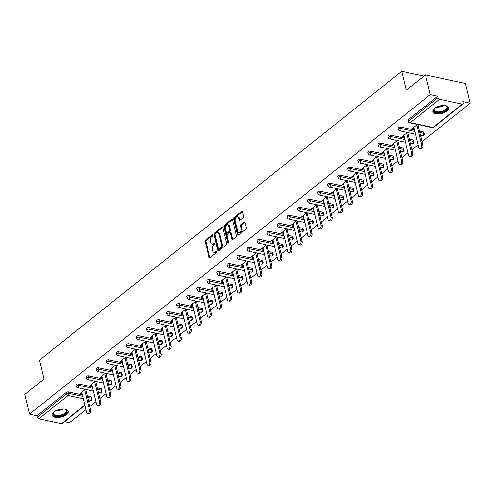 <?xml version="1.0" encoding="UTF-8"?>
<svg xmlns="http://www.w3.org/2000/svg" width="495" height="495" viewBox="0 0 495 495"><rect width="100%" height="100%" fill="white"/><g stroke="black" fill="none" stroke-linecap="round" stroke-linejoin="round"><path stroke-width="0.74" d="M212.912 235.094A0.724 0.452 -77.9 0 0 212.324 234.828L205.592 240.193A1.033 0.644 -77.9 0 0 205.171 241.585L208.989 257.487A1.033 0.644 -77.9 0 0 209.404 257.988A1.033 0.644 -77.9 0 0 209.837 257.864L216.562 252.5A0.724 0.452 -77.9 0 0 216.266 251.262L215.393 251.955A3.298 2.067 -77.9 0 1 214.026 252.357A3.298 2.067 -77.9 0 1 212.689 250.748L212.374 249.418A3.298 2.067 -77.9 0 1 213.722 244.976L214.589 244.283A0.724 0.452 -77.9 0 0 214.292 243.045L213.425 243.738A3.298 2.067 -77.9 0 1 212.052 244.14A3.298 2.067 -77.9 0 1 210.715 242.531L210.4 241.201A3.298 2.067 -77.9 0 1 211.749 236.758L212.621 236.065A0.724 0.452 -77.9 0 0 212.912 235.094M434.653 108.356A8.198 3.88 166.5 0 0 432.927 111.61A8.198 3.88 166.5 0 0 438.663 113.912A8.198 3.88 166.5 0 0 447.146 111.035A8.198 3.88 166.5 0 0 448.866 107.78A8.198 3.88 166.5 0 0 443.136 105.478A8.198 3.88 166.5 0 0 434.653 108.356M53.93 411.902A8.198 3.88 166.5 0 0 52.204 415.157A8.198 3.88 166.5 0 0 57.94 417.464A8.198 3.88 166.5 0 0 66.423 414.581A8.198 3.88 166.5 0 0 68.149 411.326A8.198 3.88 166.5 0 0 62.413 409.025A8.198 3.88 166.5 0 0 53.93 411.902M243.095 217.713A1.033 0.644 -77.9 0 0 243.515 216.327L242.445 211.86A1.033 0.644 -77.9 0 0 242.03 211.359A1.033 0.644 -77.9 0 0 241.597 211.483L234.129 217.441A1.033 0.644 -77.9 0 0 233.702 218.833L237.526 234.735A1.033 0.644 -77.9 0 0 237.94 235.243A1.033 0.644 -77.9 0 0 238.367 235.113L245.842 229.154A1.033 0.644 -77.9 0 0 246.263 227.768L244.969 222.379A1.033 0.644 -77.9 0 0 244.555 221.871A1.033 0.644 -77.9 0 0 244.122 222.001L240.923 224.551A1.033 0.644 -77.9 0 0 240.502 225.937L241.145 228.61A2.76 1.726 -77.9 0 1 240.712 231.481A2.76 1.726 -77.9 0 1 238.875 232.662A2.76 1.726 -77.9 0 1 237.755 231.314L235.243 220.844A2.76 1.726 -77.9 0 1 235.676 217.973A2.76 1.726 -77.9 0 1 237.513 216.791A2.76 1.726 -77.9 0 1 238.633 218.14L239.054 219.885A1.033 0.644 -77.9 0 0 239.469 220.386A1.033 0.644 -77.9 0 0 239.896 220.263L243.095 217.713M29.483 414.136L24.75 394.422L43.981 379.09L39.439 360.187L401.705 71.354L406.246 90.257L425.477 74.924L430.211 94.638L29.483 414.136L36.97 415.738L37.317 417.18L66.547 393.878L66.2 392.436L36.97 415.738M222.744 227.57A1.033 0.644 -77.9 0 0 222.329 227.063A1.033 0.644 -77.9 0 0 221.902 227.193L214.428 233.151A1.033 0.644 -77.9 0 0 214.007 234.537L217.825 250.439A1.033 0.644 -77.9 0 0 218.239 250.946A1.033 0.644 -77.9 0 0 218.672 250.823L226.141 244.864A1.033 0.644 -77.9 0 0 226.568 243.472L222.744 227.57M224.278 225.299L231.753 219.335A1.033 0.644 -77.9 0 1 232.18 219.211A1.033 0.644 -77.9 0 1 232.594 219.718L236.412 235.62A1.033 0.644 -77.9 0 1 235.991 237.006L232.792 239.561A1.033 0.644 -77.9 0 1 232.365 239.685A1.033 0.644 -77.9 0 1 231.951 239.178L230.398 232.73A1.033 0.644 -77.9 0 0 229.983 232.229A1.033 0.644 -77.9 0 0 229.556 232.353L227.434 234.042A1.033 0.644 -77.9 0 0 227.013 235.434L228.622 242.148A0.724 0.452 -77.9 0 1 227.737 242.853L223.858 226.685A1.033 0.644 -77.9 0 1 224.278 225.299L225.077 225.466L232.532 219.526M423.968 76.125L401.705 71.354M84.868 405.43L62.166 423.528A1.578 0.978 -128.6 0 1 61.504 423.646L38.839 418.789A1.578 0.978 -128.6 0 1 37.317 417.18M64.523 421.647L69.523 422.718L85.889 409.674M425.477 74.924L465.517 83.507L470.25 103.22L422.006 141.681M430.211 94.638L437.698 96.24L438.044 97.682A1.578 0.978 51.4 0 0 439.566 99.291L462.231 104.148A1.578 0.978 51.4 0 0 462.887 104.03A1.578 0.978 51.4 0 0 463.11 103.059L462.763 101.617L470.25 103.22M418.083 144.812L411.939 149.713M408.016 152.837L401.872 157.738M397.949 160.863L391.811 165.763M387.882 168.894L381.744 173.788M377.815 176.919L371.677 181.814M367.748 184.944L361.61 189.839M357.687 192.97L351.543 197.864M347.62 200.995L341.476 205.895M337.553 209.02L331.409 213.92M327.486 217.045L321.342 221.946M317.419 225.077L311.275 229.971M307.352 233.102L301.208 237.996M297.285 241.127L291.14 246.021M287.218 249.152L281.073 254.046M277.151 257.177L271.012 262.072M267.083 265.202L260.945 270.103M257.016 273.228L250.878 278.128M246.949 281.253L240.811 286.153M236.888 289.284L230.744 294.178M226.821 297.309L220.677 302.204M216.754 305.335L210.61 310.229M206.687 313.36L200.543 318.254M196.62 321.385L190.476 326.285M186.553 329.41L180.409 334.311M176.486 337.435L170.342 342.336M166.419 345.467L160.281 350.361M156.352 353.492L150.214 358.386M146.285 361.517L140.147 366.411M136.218 369.542L130.08 374.437M126.151 377.567L120.013 382.468M116.09 385.593L109.946 390.493M106.023 393.618L99.879 398.518M95.956 401.649L89.812 406.543M81.056 392.659L81.304 393.68L80.103 393.426L85.258 389.311M81.304 393.68L81.929 393.185M85.852 390.054L86.458 389.571M439.566 99.291L410.336 122.599A1.578 0.978 51.4 0 1 408.808 120.99A1.578 0.749 166.5 0 0 408.48 121.615L408.134 120.174A1.578 0.749 -13.5 0 1 408.462 119.549L408.808 120.99L438.044 97.682M437.698 96.24L408.462 119.549M66.2 392.436A1.578 0.749 -13.5 0 1 68.372 391.922L82.343 394.917M87.275 395.969L91.037 396.78A1.578 0.749 -13.5 0 1 91.6 397.182L91.946 398.624A1.578 0.749 166.5 0 0 91.383 398.221L91.037 396.78M400.566 127.06L400.913 128.502A1.578 0.749 -13.5 0 0 398.741 129.016A1.578 0.749 166.5 0 0 398.413 129.641L398.067 128.199A1.578 0.749 -13.5 0 1 398.401 127.574A1.578 0.749 -13.5 0 1 400.566 127.06L414.538 130.055M419.469 131.113L423.231 131.917A1.578 0.749 -13.5 0 1 423.794 132.32L424.141 133.761A1.578 0.749 166.5 0 0 423.578 133.359L423.231 131.917M390.499 135.085L390.846 136.527A1.578 0.749 -13.5 0 0 388.68 137.041A1.578 0.749 166.5 0 0 388.346 137.666L388 136.224A1.578 0.749 -13.5 0 1 388.334 135.599A1.578 0.749 -13.5 0 1 390.499 135.085L404.477 138.08M409.402 139.138L413.164 139.943A1.578 0.749 -13.5 0 1 413.727 140.351L414.074 141.787A1.578 0.749 166.5 0 0 413.511 141.384L413.164 139.943M380.432 143.111L380.779 144.552A1.578 0.749 -13.5 0 0 378.613 145.066A1.578 0.749 166.5 0 0 378.279 145.691L377.933 144.255A1.578 0.749 -13.5 0 1 378.267 143.63A1.578 0.749 -13.5 0 1 380.432 143.111L394.41 146.105M399.335 147.163L403.097 147.974A1.578 0.749 -13.5 0 1 403.66 148.376L404.007 149.818A1.578 0.749 166.5 0 0 403.444 149.41L403.097 147.974M370.365 151.142L370.712 152.578A1.578 0.749 -13.5 0 0 368.546 153.091A1.578 0.749 166.5 0 0 368.212 153.722L367.865 152.281A1.578 0.749 -13.5 0 1 368.2 151.656A1.578 0.749 -13.5 0 1 370.365 151.142L384.343 154.137M389.268 155.189L393.03 155.999A1.578 0.749 -13.5 0 1 393.593 156.401L393.94 157.843A1.578 0.749 166.5 0 0 393.377 157.435L393.03 155.999M360.298 159.167L360.645 160.603A1.578 0.749 -13.5 0 0 358.479 161.123A1.578 0.749 166.5 0 0 358.145 161.747L357.798 160.306A1.578 0.749 -13.5 0 1 358.132 159.681A1.578 0.749 -13.5 0 1 360.298 159.167L374.276 162.162M379.201 163.22L382.963 164.024A1.578 0.749 -13.5 0 1 383.532 164.427L383.873 165.868A1.578 0.749 166.5 0 0 383.309 165.466L382.963 164.024M350.237 167.192L350.578 168.634A1.578 0.749 -13.5 0 0 348.412 169.148A1.578 0.749 166.5 0 0 348.078 169.773L347.731 168.331A1.578 0.749 -13.5 0 1 348.065 167.706A1.578 0.749 -13.5 0 1 350.237 167.192L364.209 170.187M369.14 171.245L372.896 172.05A1.578 0.749 -13.5 0 1 373.465 172.452L373.812 173.894A1.578 0.749 166.5 0 0 373.242 173.491L372.896 172.05M340.17 175.218L340.517 176.659A1.578 0.749 -13.5 0 0 338.345 177.173A1.578 0.749 166.5 0 0 338.011 177.798L337.664 176.356A1.578 0.749 -13.5 0 1 337.998 175.731A1.578 0.749 -13.5 0 1 340.17 175.218L354.142 178.212M359.073 179.27L362.829 180.075A1.578 0.749 -13.5 0 1 363.398 180.477L363.745 181.919A1.578 0.749 166.5 0 0 363.175 181.517L362.829 180.075M330.103 183.243L330.45 184.685A1.578 0.749 -13.5 0 0 328.278 185.198A1.578 0.749 166.5 0 0 327.944 185.823L327.603 184.381A1.578 0.749 -13.5 0 1 327.931 183.756A1.578 0.749 -13.5 0 1 330.103 183.243L344.075 186.238M349.006 187.296L352.768 188.1A1.578 0.749 -13.5 0 1 353.331 188.502L353.678 189.944A1.578 0.749 166.5 0 0 353.108 189.542L352.768 188.1M320.036 191.268L320.383 192.71A1.578 0.749 -13.5 0 0 318.211 193.223A1.578 0.749 166.5 0 0 317.883 193.848L317.536 192.406A1.578 0.749 -13.5 0 1 317.864 191.782A1.578 0.749 -13.5 0 1 320.036 191.268L334.007 194.263M338.939 195.321L342.701 196.125A1.578 0.749 -13.5 0 1 343.264 196.534L343.61 197.969A1.578 0.749 166.5 0 0 343.041 197.567L342.701 196.125M309.969 199.293L310.315 200.735A1.578 0.749 -13.5 0 0 308.144 201.248A1.578 0.749 166.5 0 0 307.816 201.873L307.469 200.438A1.578 0.749 -13.5 0 1 307.797 199.807A1.578 0.749 -13.5 0 1 309.969 199.293L323.94 202.288M328.872 203.346L332.634 204.15A1.578 0.749 -13.5 0 1 333.197 204.559L333.543 205.994A1.578 0.749 166.5 0 0 332.98 205.592L332.634 204.15M299.902 207.325L300.248 208.76A1.578 0.749 -13.5 0 0 298.077 209.274A1.578 0.749 166.5 0 0 297.749 209.899L297.402 208.463A1.578 0.749 -13.5 0 1 297.73 207.838A1.578 0.749 -13.5 0 1 299.902 207.325L313.873 210.319M318.805 211.371L322.567 212.182A1.578 0.749 -13.5 0 1 323.13 212.584L323.476 214.026A1.578 0.749 166.5 0 0 322.913 213.617L322.567 212.182M289.835 215.35L290.181 216.785A1.578 0.749 -13.5 0 0 288.01 217.305A1.578 0.749 166.5 0 0 287.682 217.93L287.335 216.488A1.578 0.749 -13.5 0 1 287.663 215.863A1.578 0.749 -13.5 0 1 289.835 215.35L303.806 218.345M308.738 219.396L312.5 220.207A1.578 0.749 -13.5 0 1 313.063 220.609L313.409 222.051A1.578 0.749 166.5 0 0 312.846 221.649L312.5 220.207M279.768 223.375L280.114 224.817A1.578 0.749 -13.5 0 0 277.942 225.33A1.578 0.749 166.5 0 0 277.615 225.955L277.268 224.513A1.578 0.749 -13.5 0 1 277.602 223.888A1.578 0.749 -13.5 0 1 279.768 223.375L293.739 226.37M298.671 227.428L302.433 228.232A1.578 0.749 -13.5 0 1 302.996 228.634L303.342 230.076A1.578 0.749 166.5 0 0 302.779 229.674L302.433 228.232M269.701 231.4L270.047 232.842A1.578 0.749 -13.5 0 0 267.882 233.355A1.578 0.749 166.5 0 0 267.548 233.98L267.201 232.539A1.578 0.749 -13.5 0 1 267.535 231.914A1.578 0.749 -13.5 0 1 269.701 231.4L283.678 234.395M288.604 235.453L292.366 236.257A1.578 0.749 -13.5 0 1 292.929 236.66L293.275 238.101A1.578 0.749 166.5 0 0 292.712 237.699L292.366 236.257M259.634 239.425L259.98 240.867A1.578 0.749 -13.5 0 0 257.815 241.381A1.578 0.749 166.5 0 0 257.48 242.006L257.134 240.564A1.578 0.749 -13.5 0 1 257.468 239.939A1.578 0.749 -13.5 0 1 259.634 239.425L273.611 242.42M278.537 243.478L282.298 244.283A1.578 0.749 -13.5 0 1 282.862 244.685L283.208 246.126A1.578 0.749 166.5 0 0 282.645 245.724L282.298 244.283M249.567 247.451L249.913 248.892A1.578 0.749 -13.5 0 0 247.748 249.406A1.578 0.749 166.5 0 0 247.413 250.031L247.067 248.589A1.578 0.749 -13.5 0 1 247.401 247.964A1.578 0.749 -13.5 0 1 249.567 247.451L263.544 250.445M268.469 251.503L272.231 252.308A1.578 0.749 -13.5 0 1 272.795 252.716L273.141 254.152A1.578 0.749 166.5 0 0 272.578 253.749L272.231 252.308M239.5 255.476L239.846 256.917A1.578 0.749 -13.5 0 0 237.68 257.431A1.578 0.749 166.5 0 0 237.346 258.056L237 256.62A1.578 0.749 -13.5 0 1 237.334 255.989A1.578 0.749 -13.5 0 1 239.5 255.476L253.477 258.47M258.402 259.529L262.164 260.333A1.578 0.749 -13.5 0 1 262.734 260.741L263.074 262.177A1.578 0.749 166.5 0 0 262.511 261.775L262.164 260.333M229.439 263.501L229.779 264.943A1.578 0.749 -13.5 0 0 227.613 265.456A1.578 0.749 166.5 0 0 227.279 266.081L226.933 264.646A1.578 0.749 -13.5 0 1 227.267 264.021A1.578 0.749 -13.5 0 1 229.439 263.501L243.41 266.502M248.342 267.554L252.097 268.364A1.578 0.749 -13.5 0 1 252.667 268.766L253.013 270.208A1.578 0.749 166.5 0 0 252.444 269.8L252.097 268.364M219.372 271.532L219.718 272.968A1.578 0.749 -13.5 0 0 217.546 273.481A1.578 0.749 166.5 0 0 217.212 274.112L216.866 272.671A1.578 0.749 -13.5 0 1 217.2 272.046A1.578 0.749 -13.5 0 1 219.372 271.532L233.343 274.527M238.274 275.579L242.03 276.389A1.578 0.749 -13.5 0 1 242.6 276.792L242.946 278.233A1.578 0.749 166.5 0 0 242.377 277.825L242.03 276.389M209.305 279.557L209.651 280.999A1.578 0.749 -13.5 0 0 207.479 281.513A1.578 0.749 166.5 0 0 207.145 282.138L206.805 280.696A1.578 0.749 -13.5 0 1 207.133 280.071A1.578 0.749 -13.5 0 1 209.305 279.557L223.276 282.552M228.207 283.61L231.969 284.415A1.578 0.749 -13.5 0 1 232.532 284.817L232.879 286.259A1.578 0.749 166.5 0 0 232.31 285.856L231.969 284.415M199.238 287.583L199.584 289.024A1.578 0.749 -13.5 0 0 197.412 289.538A1.578 0.749 166.5 0 0 197.084 290.163L196.738 288.721A1.578 0.749 -13.5 0 1 197.066 288.096A1.578 0.749 -13.5 0 1 199.238 287.583L213.209 290.577M218.14 291.635L221.902 292.44A1.578 0.749 -13.5 0 1 222.465 292.842L222.812 294.284A1.578 0.749 166.5 0 0 222.249 293.882L221.902 292.44M189.17 295.608L189.517 297.05A1.578 0.749 -13.5 0 0 187.345 297.563A1.578 0.749 166.5 0 0 187.017 298.188L186.671 296.746A1.578 0.749 -13.5 0 1 186.999 296.121A1.578 0.749 -13.5 0 1 189.17 295.608L203.142 298.603M208.073 299.661L211.835 300.465A1.578 0.749 -13.5 0 1 212.398 300.867L212.745 302.309A1.578 0.749 166.5 0 0 212.182 301.907L211.835 300.465M179.103 303.633L179.45 305.075A1.578 0.749 -13.5 0 0 177.278 305.588A1.578 0.749 166.5 0 0 176.95 306.213L176.604 304.772A1.578 0.749 -13.5 0 1 176.932 304.147A1.578 0.749 -13.5 0 1 179.103 303.633L193.075 306.628M198.006 307.686L201.768 308.49A1.578 0.749 -13.5 0 1 202.331 308.892L202.678 310.334A1.578 0.749 166.5 0 0 202.115 309.932L201.768 308.49M169.036 311.658L169.383 313.1A1.578 0.749 -13.5 0 0 167.211 313.613A1.578 0.749 166.5 0 0 166.883 314.238L166.537 312.797A1.578 0.749 -13.5 0 1 166.865 312.172A1.578 0.749 -13.5 0 1 169.036 311.658L183.008 314.653M187.939 315.711L191.701 316.515A1.578 0.749 -13.5 0 1 192.264 316.924L192.611 318.359A1.578 0.749 166.5 0 0 192.048 317.957L191.701 316.515M158.969 319.683L159.316 321.125A1.578 0.749 -13.5 0 0 157.144 321.639A1.578 0.749 166.5 0 0 156.816 322.264L156.47 320.828A1.578 0.749 -13.5 0 1 156.804 320.203A1.578 0.749 -13.5 0 1 158.969 319.683L172.941 322.678M177.872 323.736L181.634 324.547A1.578 0.749 -13.5 0 1 182.197 324.949L182.544 326.391A1.578 0.749 166.5 0 0 181.981 325.982L181.634 324.547M148.902 327.715L149.249 329.15A1.578 0.749 -13.5 0 0 147.083 329.664A1.578 0.749 166.5 0 0 146.749 330.295L146.402 328.853A1.578 0.749 -13.5 0 1 146.737 328.228A1.578 0.749 -13.5 0 1 148.902 327.715L162.88 330.71M167.805 331.761L171.567 332.572A1.578 0.749 -13.5 0 1 172.13 332.974L172.477 334.416A1.578 0.749 166.5 0 0 171.913 334.007L171.567 332.572M138.835 335.74L139.182 337.175A1.578 0.749 -13.5 0 0 137.016 337.695A1.578 0.749 166.5 0 0 136.682 338.32L136.335 336.878A1.578 0.749 -13.5 0 1 136.669 336.254A1.578 0.749 -13.5 0 1 138.835 335.74L152.813 338.735M157.738 339.793L161.5 340.597A1.578 0.749 -13.5 0 1 162.063 340.999L162.41 342.441A1.578 0.749 166.5 0 0 161.846 342.039L161.5 340.597M128.768 343.765L129.115 345.207A1.578 0.749 -13.5 0 0 126.949 345.72A1.578 0.749 166.5 0 0 126.615 346.345L126.268 344.904A1.578 0.749 -13.5 0 1 126.602 344.279A1.578 0.749 -13.5 0 1 128.768 343.765L142.746 346.76M147.671 347.818L151.433 348.622A1.578 0.749 -13.5 0 1 152.002 349.025L152.342 350.466A1.578 0.749 166.5 0 0 151.779 350.064L151.433 348.622M118.701 351.79L119.048 353.232A1.578 0.749 -13.5 0 0 116.882 353.746A1.578 0.749 166.5 0 0 116.548 354.371L116.201 352.929A1.578 0.749 -13.5 0 1 116.535 352.304A1.578 0.749 -13.5 0 1 118.701 351.79L132.679 354.785M137.61 355.843L141.366 356.647A1.578 0.749 -13.5 0 1 141.935 357.05L142.275 358.491A1.578 0.749 166.5 0 0 141.712 358.089L141.366 356.647M108.64 359.815L108.98 361.257A1.578 0.749 -13.5 0 0 106.815 361.771A1.578 0.749 166.5 0 0 106.481 362.396L106.134 360.954A1.578 0.749 -13.5 0 1 106.468 360.329A1.578 0.749 -13.5 0 1 108.64 359.815L122.612 362.81M127.543 363.868L131.299 364.673A1.578 0.749 -13.5 0 1 131.868 365.075L132.215 366.517A1.578 0.749 166.5 0 0 131.645 366.114L131.299 364.673M98.573 367.841L98.92 369.282A1.578 0.749 -13.5 0 0 96.748 369.796A1.578 0.749 166.5 0 0 96.414 370.421L96.073 368.979A1.578 0.749 -13.5 0 1 96.401 368.354A1.578 0.749 -13.5 0 1 98.573 367.841L112.544 370.835M117.476 371.894L121.232 372.698A1.578 0.749 -13.5 0 1 121.801 373.106L122.147 374.542A1.578 0.749 166.5 0 0 121.578 374.14L121.232 372.698M88.506 375.866L88.853 377.308A1.578 0.749 -13.5 0 0 86.681 377.821A1.578 0.749 166.5 0 0 86.347 378.446L86.006 377.011A1.578 0.749 -13.5 0 1 86.334 376.379A1.578 0.749 -13.5 0 1 88.506 375.866L102.477 378.861M107.409 379.919L111.171 380.723A1.578 0.749 -13.5 0 1 111.734 381.131L112.08 382.567A1.578 0.749 166.5 0 0 111.511 382.165L111.171 380.723M78.439 383.897L78.785 385.333A1.578 0.749 -13.5 0 0 76.614 385.846A1.578 0.749 166.5 0 0 76.286 386.471L75.939 385.036A1.578 0.749 -13.5 0 1 76.267 384.411A1.578 0.749 -13.5 0 1 78.439 383.897L92.41 386.892M97.342 387.944L101.104 388.754A1.578 0.749 -13.5 0 1 101.667 389.157L102.013 390.598A1.578 0.749 166.5 0 0 101.45 390.19L101.104 388.754M95.325 381.286L90.17 385.395L91.371 385.654L91.996 385.153M95.919 382.029L96.525 381.546M105.392 373.261L100.237 377.369L101.438 377.629L102.063 377.128M105.986 374.003L106.592 373.521M115.459 365.236L110.305 369.344L111.505 369.604L112.13 369.103M116.053 365.978L116.659 365.496M125.526 357.211L120.372 361.319L121.572 361.579L122.197 361.078M126.12 357.947L126.726 357.464M135.593 349.185L130.433 353.294L131.639 353.548L132.264 353.053M136.187 349.922L136.793 349.439M145.654 341.16L140.5 345.269L141.706 345.522L142.325 345.027M146.254 341.897L146.86 341.414M155.721 333.129L150.567 337.243L151.767 337.497L152.392 337.002M156.321 333.871L156.921 333.389M165.788 325.104L160.634 329.212L161.834 329.472L162.459 328.977M166.388 325.846L166.988 325.364M175.855 317.078L170.701 321.187L171.901 321.447L172.526 320.946M176.455 317.821L177.055 317.338M185.922 309.053L180.768 313.162L181.968 313.422L182.593 312.92M186.516 309.796L187.122 309.313M195.989 301.028L190.835 305.137L192.035 305.396L192.66 304.895M196.583 301.764L197.189 301.282M206.056 293.003L200.902 297.111L202.102 297.365L202.727 296.87M206.65 293.739L207.256 293.257M216.123 284.978L210.969 289.086L212.169 289.34L212.794 288.845M216.717 285.714L217.324 285.231M226.19 276.946L221.036 281.061L222.236 281.315L222.861 280.82M226.784 277.689L227.391 277.206M236.257 268.921L231.103 273.03L232.304 273.29L232.928 272.795M236.851 269.664L237.458 269.181M246.324 260.896L241.17 265.004L242.371 265.264L242.996 264.763M246.918 261.638L247.525 261.156M256.385 252.871L251.231 256.979L252.438 257.239L253.063 256.738M256.985 253.613L257.592 253.131M266.452 244.846L261.298 248.954L262.505 249.214L263.123 248.713M267.053 245.582L267.659 245.099M276.519 236.82L271.365 240.929L272.566 241.189L273.19 240.688M277.12 237.557L277.72 237.074M286.586 228.795L281.432 232.904L282.633 233.157L283.258 232.662M287.187 229.531L287.787 229.049M296.654 220.764L291.499 224.879L292.7 225.132L293.325 224.637M297.248 221.506L297.854 221.024M306.721 212.739L301.566 216.853L302.767 217.107L303.392 216.612M307.315 213.481L307.921 212.999M316.788 204.713L311.633 208.822L312.834 209.082L313.459 208.587M317.382 205.456L317.988 204.973M326.855 196.688L321.7 200.797L322.901 201.057L323.526 200.555M327.449 197.431L328.055 196.948M336.922 188.663L331.768 192.772L332.968 193.031L333.593 192.53M337.516 189.406L338.122 188.923M346.989 180.638L341.835 184.746L343.035 185.006L343.66 184.505M347.583 181.374L348.189 180.892M357.056 172.613L351.902 176.721L353.102 176.975L353.727 176.48M357.65 173.349L358.256 172.866M367.123 164.588L361.969 168.696L363.169 168.95L363.794 168.455M367.717 165.324L368.323 164.841M377.184 156.556L372.03 160.671L373.236 160.924L373.861 160.429M377.784 157.299L378.39 156.816M387.251 148.531L382.097 152.639L383.297 152.899L383.922 152.404M387.851 149.273L388.457 148.791M397.318 140.506L392.164 144.614L393.364 144.874L393.989 144.373M397.918 141.248L398.518 140.766M407.385 132.481L402.231 136.589L403.431 136.849L404.056 136.348M407.985 133.223L408.585 132.74M417.452 124.455L412.298 128.564L413.498 128.824L414.123 128.323M418.046 125.192L418.652 124.709M91.371 385.654L91.123 384.634M101.438 377.629L101.19 376.608M111.505 369.604L111.257 368.583M121.572 361.579L121.325 360.558M131.639 353.548L131.392 352.533M141.706 345.522L141.459 344.501M151.767 337.497L151.526 336.476M161.834 329.472L161.593 328.451M171.901 321.447L171.66 320.426M181.968 313.422L181.727 312.401M192.035 305.396L191.794 304.376M202.102 297.365L201.855 296.35M212.169 289.34L211.922 288.319M222.236 281.315L221.989 280.294M232.304 273.29L232.056 272.269M242.371 265.264L242.123 264.243M252.438 257.239L252.19 256.218M262.505 249.214L262.257 248.193M272.566 241.189L272.324 240.168M282.633 233.157L282.391 232.143M292.7 225.132L292.458 224.111M302.767 217.107L302.525 216.086M312.834 209.082L312.593 208.061M322.901 201.057L322.653 200.036M332.968 193.031L332.72 192.011M343.035 185.006L342.788 183.985M353.102 176.975L352.855 175.96M363.169 168.95L362.922 167.929M373.236 160.924L372.989 159.904M383.297 152.899L383.056 151.878M393.364 144.874L393.123 143.853M403.431 136.849L403.19 135.828M413.498 128.824L413.257 127.803M212.052 244.14L212.856 244.313A3.298 2.067 -77.9 0 0 214.224 243.911L213.425 243.738M214.898 243.373L214.224 243.911M214.026 252.357L214.824 252.53A3.298 2.067 -77.9 0 0 216.197 252.128L215.393 251.955M216.872 251.59L216.197 252.128M212.924 235.156L206.39 240.366A1.033 0.644 -77.9 0 0 205.97 241.752L209.787 257.66A1.033 0.644 -77.9 0 0 209.855 257.846M222.682 227.378L215.226 233.318A1.033 0.644 -77.9 0 0 214.805 234.71L218.623 250.612A1.033 0.644 -77.9 0 0 218.691 250.804M215.418 233.832A0.724 0.452 -77.9 0 0 215.127 234.803L218.474 248.762A0.724 0.452 -77.9 0 0 219.068 249.028L219.99 248.298A3.298 2.067 -77.9 0 0 221.333 243.849L219.044 234.308A3.298 2.067 -77.9 0 0 217.707 232.7A3.298 2.067 -77.9 0 0 216.34 233.096L215.418 233.832M218.771 249.115L219.57 249.288A0.724 0.452 -77.9 0 0 219.873 249.202L219.068 249.028M217.707 232.7L218.512 232.873A3.298 2.067 -77.9 0 1 219.848 234.481L222.137 244.023A3.298 2.067 -77.9 0 1 220.789 248.465L219.873 249.202M229.983 232.229L230.781 232.396A1.033 0.644 -77.9 0 1 231.202 232.904L232.749 239.351A1.033 0.644 -77.9 0 0 232.817 239.543M228.511 242.903L224.656 226.858L223.858 226.685M228.795 226.036A2.76 1.726 -77.9 0 0 227.675 224.693A2.76 1.726 -77.9 0 0 225.838 225.869A2.76 1.726 -77.9 0 0 225.404 228.74L226.289 232.427A1.033 0.644 -77.9 0 0 226.71 232.928A1.033 0.644 -77.9 0 0 227.137 232.805L229.259 231.115A1.033 0.644 -77.9 0 0 229.68 229.723L228.795 226.036L229.593 226.209A2.76 1.726 -77.9 0 0 228.48 224.86L227.675 224.693M226.71 232.928L227.508 233.102A1.033 0.644 -77.9 0 0 227.935 232.978L227.137 232.805M229.593 226.209L230.478 229.897A1.033 0.644 -77.9 0 1 230.057 231.289L227.935 232.978M225.077 225.466A1.033 0.644 -77.9 0 0 224.656 226.858M237.513 216.791L238.318 216.965A2.76 1.726 -77.9 0 1 239.431 218.314L239.852 220.058A1.033 0.644 -77.9 0 0 239.92 220.244M238.875 232.662L239.673 232.829A2.76 1.726 -77.9 0 0 241.511 231.654A2.76 1.726 -77.9 0 0 241.944 228.783L241.145 228.61M244.901 222.187L241.727 224.718A1.033 0.644 -77.9 0 0 241.306 226.11L241.944 228.783M242.377 211.674L234.927 217.614A1.033 0.644 -77.9 0 0 234.506 219.007L238.324 234.908A1.033 0.644 -77.9 0 0 238.392 235.1M89.453 409.78L90.653 410.039A2.419 1.516 102.1 0 1 90.269 412.552A2.419 1.516 102.1 0 1 88.661 413.585L87.46 413.325A2.419 1.516 -77.9 0 0 89.069 412.292A2.419 1.516 -77.9 0 0 89.453 409.78L84.651 389.794M81.681 392.164L86.483 412.143A2.419 1.516 -77.9 0 0 87.46 413.325M90.653 410.039L85.697 389.41M99.514 401.754L100.72 402.008A2.419 1.516 102.1 0 1 100.337 404.526A2.419 1.516 102.1 0 1 98.728 405.56L97.527 405.3A2.419 1.516 -77.9 0 0 99.136 404.267A2.419 1.516 -77.9 0 0 99.514 401.754L94.718 381.769M91.748 384.139L96.55 404.118A2.419 1.516 -77.9 0 0 97.527 405.3M100.72 402.008L95.764 381.379M109.581 393.729L110.781 393.983A2.419 1.516 102.1 0 1 110.404 396.501A2.419 1.516 102.1 0 1 108.795 397.528L107.594 397.275A2.419 1.516 -77.9 0 0 109.203 396.241A2.419 1.516 -77.9 0 0 109.581 393.729L104.785 373.744M101.815 376.113L106.617 396.093A2.419 1.516 -77.9 0 0 107.594 397.275M110.781 393.983L105.831 373.354M119.648 385.704L120.848 385.958A2.419 1.516 102.1 0 1 120.471 388.476A2.419 1.516 102.1 0 1 118.862 389.503L117.662 389.249A2.419 1.516 -77.9 0 0 119.27 388.216A2.419 1.516 -77.9 0 0 119.648 385.704L114.852 365.718M111.882 368.082L116.684 388.068A2.419 1.516 -77.9 0 0 117.662 389.249M120.848 385.958L115.898 365.329M129.715 377.673L130.915 377.933A2.419 1.516 102.1 0 1 130.538 380.445A2.419 1.516 102.1 0 1 128.929 381.478L127.722 381.224A2.419 1.516 -77.9 0 0 129.337 380.191A2.419 1.516 -77.9 0 0 129.715 377.673L124.919 357.693M121.949 360.057L126.745 380.042A2.419 1.516 -77.9 0 0 127.722 381.224M130.915 377.933L125.965 357.303M139.782 369.647L140.982 369.907A2.419 1.516 102.1 0 1 140.605 372.419A2.419 1.516 102.1 0 1 138.99 373.453L137.789 373.193A2.419 1.516 -77.9 0 0 139.404 372.166A2.419 1.516 -77.9 0 0 139.782 369.647L134.987 349.668M132.017 352.032L136.812 372.017A2.419 1.516 -77.9 0 0 137.789 373.193M140.982 369.907L136.032 349.278M64.734 409.142A7.091 3.36 -13.5 0 1 65.396 409.371A7.091 3.36 -13.5 0 1 66.478 410.095A7.091 3.36 -13.5 0 1 62.506 415.262A7.091 3.36 -13.5 0 1 53.528 414.952A7.091 3.36 -13.5 0 1 53.763 412.168A7.091 3.36 -13.5 0 1 54.252 411.661M53.955 411.951A6.571 3.106 166.5 0 0 53.51 413.603A6.571 3.106 166.5 0 0 53.899 414.321A6.571 3.106 166.5 0 0 61.43 414.878A6.571 3.106 166.5 0 0 66.281 410.541A6.571 3.106 166.5 0 0 65.891 409.823A6.571 3.106 166.5 0 0 65.13 409.266M52.154 414.655A8.143 3.855 166.5 0 0 52.569 415.311A8.143 3.855 166.5 0 0 61.665 416.072A8.143 3.855 166.5 0 0 67.964 410.856M445.457 105.596A7.091 3.36 -13.5 0 1 446.119 105.825A7.091 3.36 -13.5 0 1 447.202 106.549A7.091 3.36 -13.5 0 1 443.229 111.715A7.091 3.36 -13.5 0 1 434.251 111.4A7.091 3.36 -13.5 0 1 434.486 108.615A7.091 3.36 -13.5 0 1 434.975 108.114M434.678 108.399A6.571 3.106 166.5 0 0 434.226 110.057A6.571 3.106 166.5 0 0 434.622 110.775A6.571 3.106 166.5 0 0 442.153 111.325A6.571 3.106 166.5 0 0 447.004 106.988A6.571 3.106 166.5 0 0 446.614 106.276A6.571 3.106 166.5 0 0 445.853 105.72M432.878 111.103A8.143 3.855 166.5 0 0 433.292 111.765A8.143 3.855 166.5 0 0 442.388 112.52A8.143 3.855 166.5 0 0 448.687 107.31M149.849 361.622L151.049 361.882A2.419 1.516 102.1 0 1 150.672 364.394A2.419 1.516 102.1 0 1 149.057 365.428L147.857 365.168A2.419 1.516 -77.9 0 0 149.465 364.141A2.419 1.516 -77.9 0 0 149.849 361.622L145.054 341.637M142.084 344.006L146.879 363.992A2.419 1.516 -77.9 0 0 147.857 365.168M151.049 361.882L146.099 341.253M159.916 353.597L161.116 353.857A2.419 1.516 102.1 0 1 160.733 356.369A2.419 1.516 102.1 0 1 159.124 357.402L157.924 357.143A2.419 1.516 -77.9 0 0 159.532 356.109A2.419 1.516 -77.9 0 0 159.916 353.597L155.121 333.611M152.151 335.981L156.946 355.961A2.419 1.516 -77.9 0 0 157.924 357.143M161.116 353.857L156.166 333.228M169.983 345.572L171.183 345.826A2.419 1.516 102.1 0 1 170.8 348.344A2.419 1.516 102.1 0 1 169.191 349.377L167.991 349.117A2.419 1.516 -77.9 0 0 169.599 348.084A2.419 1.516 -77.9 0 0 169.983 345.572L165.181 325.586M162.218 327.956L167.013 347.936A2.419 1.516 -77.9 0 0 167.991 349.117M171.183 345.826L166.233 325.203M180.05 337.547L181.25 337.8A2.419 1.516 102.1 0 1 180.867 340.319A2.419 1.516 102.1 0 1 179.258 341.352L178.058 341.092A2.419 1.516 -77.9 0 0 179.666 340.059A2.419 1.516 -77.9 0 0 180.05 337.547L175.249 317.561M172.285 319.931L177.08 339.91A2.419 1.516 -77.9 0 0 178.058 341.092M181.25 337.8L176.294 317.171M190.117 329.522L191.317 329.775A2.419 1.516 102.1 0 1 190.934 332.293A2.419 1.516 102.1 0 1 189.325 333.321L188.125 333.067A2.419 1.516 -77.9 0 0 189.733 332.034A2.419 1.516 -77.9 0 0 190.117 329.522L185.316 309.536M182.352 311.899L187.147 331.885A2.419 1.516 -77.9 0 0 188.125 333.067M191.317 329.775L186.361 309.146M200.184 321.49L201.385 321.75A2.419 1.516 102.1 0 1 201.001 324.268A2.419 1.516 102.1 0 1 199.392 325.295L198.192 325.042A2.419 1.516 -77.9 0 0 199.801 324.008A2.419 1.516 -77.9 0 0 200.184 321.49L195.383 301.511M192.413 303.874L197.214 323.86A2.419 1.516 -77.9 0 0 198.192 325.042M201.385 321.75L196.428 301.121M210.245 313.465L211.452 313.725A2.419 1.516 102.1 0 1 211.068 316.237A2.419 1.516 102.1 0 1 209.459 317.27L208.259 317.017A2.419 1.516 -77.9 0 0 209.868 315.983A2.419 1.516 -77.9 0 0 210.245 313.465L205.45 293.486M202.48 295.849L207.281 315.835A2.419 1.516 -77.9 0 0 208.259 317.017M211.452 313.725L206.495 293.096M220.312 305.44L221.519 305.7A2.419 1.516 102.1 0 1 221.135 308.212A2.419 1.516 102.1 0 1 219.526 309.245L218.326 308.985A2.419 1.516 -77.9 0 0 219.935 307.958A2.419 1.516 -77.9 0 0 220.312 305.44L215.517 285.46M212.547 287.824L217.348 307.81A2.419 1.516 -77.9 0 0 218.326 308.985M221.519 305.7L216.562 285.071M230.379 297.415L231.58 297.674A2.419 1.516 102.1 0 1 231.202 300.187A2.419 1.516 102.1 0 1 229.593 301.22L228.393 300.96A2.419 1.516 -77.9 0 0 230.002 299.933A2.419 1.516 -77.9 0 0 230.379 297.415L225.584 277.429M222.614 279.799L227.415 299.784A2.419 1.516 -77.9 0 0 228.393 300.96M231.58 297.674L226.63 277.045M240.446 289.389L241.647 289.649A2.419 1.516 102.1 0 1 241.269 292.161A2.419 1.516 102.1 0 1 239.66 293.195L238.454 292.935A2.419 1.516 -77.9 0 0 240.069 291.901A2.419 1.516 -77.9 0 0 240.446 289.389L235.651 269.404M232.681 271.774L237.482 291.753A2.419 1.516 -77.9 0 0 238.454 292.935M241.647 289.649L236.697 269.02M250.513 281.364L251.714 281.618A2.419 1.516 102.1 0 1 251.336 284.136A2.419 1.516 102.1 0 1 249.728 285.17L248.521 284.91A2.419 1.516 -77.9 0 0 250.136 283.876A2.419 1.516 -77.9 0 0 250.513 281.364L245.718 261.379M242.748 263.748L247.543 283.728A2.419 1.516 -77.9 0 0 248.521 284.91M251.714 281.618L246.764 260.989M260.58 273.339L261.781 273.593A2.419 1.516 102.1 0 1 261.403 276.111A2.419 1.516 102.1 0 1 259.788 277.138L258.588 276.884A2.419 1.516 -77.9 0 0 260.197 275.851A2.419 1.516 -77.9 0 0 260.58 273.339L255.785 253.353M252.815 255.717L257.61 275.703A2.419 1.516 -77.9 0 0 258.588 276.884M261.781 273.593L256.831 252.964M270.647 265.308L271.848 265.567A2.419 1.516 102.1 0 1 271.47 268.086A2.419 1.516 102.1 0 1 269.855 269.113L268.655 268.859A2.419 1.516 -77.9 0 0 270.264 267.826A2.419 1.516 -77.9 0 0 270.647 265.308L265.852 245.328M262.882 247.692L267.677 267.677A2.419 1.516 -77.9 0 0 268.655 268.859M271.848 265.567L266.898 244.938M280.714 257.282L281.915 257.542A2.419 1.516 102.1 0 1 281.531 260.054A2.419 1.516 102.1 0 1 279.923 261.088L278.722 260.834A2.419 1.516 -77.9 0 0 280.331 259.801A2.419 1.516 -77.9 0 0 280.714 257.282L275.919 237.303M272.949 239.667L277.745 259.652A2.419 1.516 -77.9 0 0 278.722 260.834M281.915 257.542L276.965 236.913M290.782 249.257L291.982 249.517A2.419 1.516 102.1 0 1 291.598 252.029A2.419 1.516 102.1 0 1 289.99 253.063L288.789 252.803A2.419 1.516 -77.9 0 0 290.398 251.776A2.419 1.516 -77.9 0 0 290.782 249.257L285.98 229.278M283.016 231.641L287.812 251.627A2.419 1.516 -77.9 0 0 288.789 252.803M291.982 249.517L287.032 228.888M300.849 241.232L302.049 241.492A2.419 1.516 102.1 0 1 301.665 244.004A2.419 1.516 102.1 0 1 300.057 245.037L298.856 244.778A2.419 1.516 -77.9 0 0 300.465 243.75A2.419 1.516 -77.9 0 0 300.849 241.232L296.047 221.246M293.083 223.616L297.879 243.602A2.419 1.516 -77.9 0 0 298.856 244.778M302.049 241.492L297.093 220.863M310.916 233.207L312.116 233.467A2.419 1.516 102.1 0 1 311.732 235.979A2.419 1.516 102.1 0 1 310.124 237.012L308.923 236.752A2.419 1.516 -77.9 0 0 310.532 235.719A2.419 1.516 -77.9 0 0 310.916 233.207L306.114 213.221M303.15 215.591L307.946 235.571A2.419 1.516 -77.9 0 0 308.923 236.752M312.116 233.467L307.16 212.838M320.983 225.182L322.183 225.435A2.419 1.516 102.1 0 1 321.8 227.954A2.419 1.516 102.1 0 1 320.191 228.987L318.99 228.727A2.419 1.516 -77.9 0 0 320.599 227.694A2.419 1.516 -77.9 0 0 320.983 225.182L316.181 205.196M313.211 207.566L318.013 227.545A2.419 1.516 -77.9 0 0 318.99 228.727M322.183 225.435L317.227 204.806M331.044 217.156L332.25 217.41A2.419 1.516 102.1 0 1 331.867 219.929A2.419 1.516 102.1 0 1 330.258 220.956L329.057 220.702A2.419 1.516 -77.9 0 0 330.666 219.669A2.419 1.516 -77.9 0 0 331.044 217.156L326.248 197.171M323.278 199.541L328.08 219.52A2.419 1.516 -77.9 0 0 329.057 220.702M332.25 217.41L327.294 196.781M341.111 209.131L342.317 209.385A2.419 1.516 102.1 0 1 341.934 211.903A2.419 1.516 102.1 0 1 340.325 212.93L339.125 212.677A2.419 1.516 -77.9 0 0 340.733 211.643A2.419 1.516 -77.9 0 0 341.111 209.131L336.315 189.146M333.345 191.509L338.147 211.495A2.419 1.516 -77.9 0 0 339.125 212.677M342.317 209.385L337.361 188.756M351.178 201.1L352.378 201.36A2.419 1.516 102.1 0 1 352.001 203.872A2.419 1.516 102.1 0 1 350.392 204.905L349.192 204.652A2.419 1.516 -77.9 0 0 350.8 203.618A2.419 1.516 -77.9 0 0 351.178 201.1L346.382 181.121M343.412 183.484L348.214 203.47A2.419 1.516 -77.9 0 0 349.192 204.652M352.378 201.36L347.428 180.731M361.245 193.075L362.445 193.335A2.419 1.516 102.1 0 1 362.068 195.847A2.419 1.516 102.1 0 1 360.459 196.88L359.252 196.62A2.419 1.516 -77.9 0 0 360.867 195.593A2.419 1.516 -77.9 0 0 361.245 193.075L356.45 173.095M353.479 175.459L358.275 195.445A2.419 1.516 -77.9 0 0 359.252 196.62M362.445 193.335L357.495 172.706M371.312 185.05L372.512 185.309A2.419 1.516 102.1 0 1 372.135 187.822A2.419 1.516 102.1 0 1 370.526 188.855L369.32 188.595A2.419 1.516 -77.9 0 0 370.934 187.568A2.419 1.516 -77.9 0 0 371.312 185.05L366.517 165.064M363.547 167.434L368.342 187.419A2.419 1.516 -77.9 0 0 369.32 188.595M372.512 185.309L367.562 164.68M381.379 177.024L382.579 177.284A2.419 1.516 102.1 0 1 382.202 179.796A2.419 1.516 102.1 0 1 380.587 180.83L379.387 180.57A2.419 1.516 -77.9 0 0 380.995 179.537A2.419 1.516 -77.9 0 0 381.379 177.024L376.584 157.039M373.614 159.409L378.409 179.388A2.419 1.516 -77.9 0 0 379.387 180.57M382.579 177.284L377.629 156.655M391.446 168.999L392.646 169.253A2.419 1.516 102.1 0 1 392.269 171.771A2.419 1.516 102.1 0 1 390.654 172.804L389.454 172.545A2.419 1.516 -77.9 0 0 391.062 171.511A2.419 1.516 -77.9 0 0 391.446 168.999L386.651 149.014M383.681 151.383L388.476 171.363A2.419 1.516 -77.9 0 0 389.454 172.545M392.646 169.253L387.696 148.63M401.513 160.974L402.713 161.228A2.419 1.516 102.1 0 1 402.33 163.746A2.419 1.516 102.1 0 1 400.721 164.779L399.521 164.519A2.419 1.516 -77.9 0 0 401.129 163.486A2.419 1.516 -77.9 0 0 401.513 160.974L396.718 140.988M393.748 143.358L398.543 163.338A2.419 1.516 -77.9 0 0 399.521 164.519M402.713 161.228L397.763 140.599M411.58 152.949L412.781 153.203A2.419 1.516 102.1 0 1 412.397 155.721A2.419 1.516 102.1 0 1 410.788 156.748L409.588 156.494A2.419 1.516 -77.9 0 0 411.196 155.461A2.419 1.516 -77.9 0 0 411.58 152.949L406.779 132.963M403.815 135.327L408.61 155.312A2.419 1.516 -77.9 0 0 409.588 156.494M412.781 153.203L407.831 132.573M421.647 144.917L422.848 145.177A2.419 1.516 102.1 0 1 422.464 147.696A2.419 1.516 102.1 0 1 420.855 148.723L419.655 148.469A2.419 1.516 -77.9 0 0 421.264 147.436A2.419 1.516 -77.9 0 0 421.647 144.917L416.846 124.938M413.882 127.302L418.677 147.287A2.419 1.516 -77.9 0 0 419.655 148.469M422.848 145.177L417.891 124.548M212.856 234.946L212.324 234.828M216.804 251.38L216.266 251.262M214.83 243.163L214.292 243.045M61.504 423.646L84.787 405.083M88.71 401.959L90.74 400.337L88.19 399.793M83.265 398.741L68.075 395.48L38.839 418.789M88.791 402.299L91.396 400.22A1.578 0.978 -128.6 0 1 90.74 400.337A1.578 0.99 -77.9 0 0 91.383 398.221L87.621 397.411M68.372 391.922L68.718 393.358A1.578 0.99 -77.9 0 1 68.075 395.48A1.578 0.978 -128.6 0 1 66.547 393.878A1.578 0.749 -13.5 0 1 68.718 393.358L82.69 396.353M408.48 121.615A1.578 1.578 0 0 0 409.681 122.791A1.578 0.99 102.1 0 0 410.336 122.599L433.001 127.456L462.231 104.148M409.681 122.791L432.345 127.648A1.578 0.99 102.1 0 0 433.001 127.456A1.578 0.978 51.4 0 0 433.657 127.339L462.887 104.03M92.757 388.328L78.785 385.333A1.578 0.99 -77.9 0 1 78.142 387.455A1.578 0.99 102.1 0 1 77.486 387.647L93.413 391.062M97.688 389.386L101.45 390.19A1.578 0.99 -77.9 0 1 100.801 392.312A1.578 0.99 102.1 0 1 100.151 392.504A1.578 1.578 0 0 0 102.013 390.598M86.347 378.446A1.578 1.578 0 0 0 87.553 379.622A1.578 0.99 102.1 0 0 88.209 379.43A1.578 0.99 -77.9 0 0 88.853 377.308L102.824 380.302M107.755 381.36L111.511 382.165A1.578 0.99 -77.9 0 1 110.868 384.287A1.578 0.99 102.1 0 1 110.218 384.479A1.578 1.578 0 0 0 112.08 382.567M96.414 370.421A1.578 1.578 0 0 0 97.62 371.596A1.578 0.99 102.1 0 0 98.276 371.405A1.578 0.99 -77.9 0 0 98.92 369.282L112.891 372.277M117.822 373.335L121.578 374.14A1.578 0.99 -77.9 0 1 120.935 376.262A1.578 0.99 102.1 0 1 120.285 376.454A1.578 1.578 0 0 0 122.147 374.542M106.481 362.396A1.578 1.578 0 0 0 107.687 363.571A1.578 0.99 102.1 0 0 108.337 363.38A1.578 0.99 -77.9 0 0 108.98 361.257L122.958 364.252M127.883 365.31L131.645 366.114A1.578 0.99 -77.9 0 1 131.002 368.237A1.578 0.99 102.1 0 1 130.346 368.429A1.578 1.578 0 0 0 132.215 366.517M116.548 354.371A1.578 1.578 0 0 0 117.754 355.546A1.578 0.99 102.1 0 0 118.404 355.354A1.578 0.99 -77.9 0 0 119.048 353.232L133.025 356.227M137.95 357.285L141.712 358.089A1.578 0.99 -77.9 0 1 141.069 360.212A1.578 0.99 102.1 0 1 140.413 360.403A1.578 1.578 0 0 0 142.275 358.491M126.615 346.345A1.578 1.578 0 0 0 127.815 347.515A1.578 0.99 102.1 0 0 128.471 347.329A1.578 0.99 -77.9 0 0 129.115 345.207L143.092 348.202M148.017 349.253L151.779 350.064A1.578 0.99 -77.9 0 1 151.136 352.186A1.578 0.99 102.1 0 1 150.48 352.378A1.578 1.578 0 0 0 152.342 350.466M136.682 338.32A1.578 1.578 0 0 0 137.882 339.49A1.578 0.99 102.1 0 0 138.538 339.298A1.578 0.99 -77.9 0 0 139.182 337.175L153.159 340.176M158.084 341.228L161.846 342.039A1.578 0.99 -77.9 0 1 161.203 344.155A1.578 0.99 102.1 0 1 160.547 344.347A1.578 1.578 0 0 0 162.41 342.441M146.749 330.295A1.578 1.578 0 0 0 147.949 331.464A1.578 0.99 102.1 0 0 148.605 331.273A1.578 0.99 -77.9 0 0 149.249 329.15L163.22 332.145M168.151 333.203L171.913 334.007A1.578 0.99 -77.9 0 1 171.27 336.13A1.578 0.99 102.1 0 1 170.614 336.322A1.578 1.578 0 0 0 172.477 334.416M156.816 322.264A1.578 1.578 0 0 0 158.016 323.439A1.578 0.99 102.1 0 0 158.672 323.247A1.578 0.99 -77.9 0 0 159.316 321.125L173.287 324.12M178.219 325.178L181.981 325.982A1.578 0.99 -77.9 0 1 181.337 328.105A1.578 0.99 102.1 0 1 180.681 328.296A1.578 1.578 0 0 0 182.544 326.391M166.883 314.238A1.578 1.578 0 0 0 168.083 315.414A1.578 0.99 102.1 0 0 168.739 315.222A1.578 0.99 -77.9 0 0 169.383 313.1L183.354 316.095M188.286 317.153L192.048 317.957A1.578 0.99 -77.9 0 1 191.404 320.079A1.578 0.99 102.1 0 1 190.748 320.271A1.578 1.578 0 0 0 192.611 318.359M176.95 306.213A1.578 1.578 0 0 0 178.151 307.389A1.578 0.99 102.1 0 0 178.806 307.197A1.578 0.99 -77.9 0 0 179.45 305.075L193.421 308.069M198.353 309.127L202.115 309.932A1.578 0.99 -77.9 0 1 201.471 312.054A1.578 0.99 102.1 0 1 200.815 312.246A1.578 1.578 0 0 0 202.678 310.334M187.017 298.188A1.578 1.578 0 0 0 188.218 299.364A1.578 0.99 102.1 0 0 188.873 299.172A1.578 0.99 -77.9 0 0 189.517 297.05L203.488 300.044M208.42 301.102L212.182 301.907A1.578 0.99 -77.9 0 1 211.538 304.029A1.578 0.99 102.1 0 1 210.882 304.221A1.578 1.578 0 0 0 212.745 302.309M197.084 290.163A1.578 1.578 0 0 0 198.285 291.332A1.578 0.99 102.1 0 0 198.94 291.147A1.578 0.99 -77.9 0 0 199.584 289.024L213.555 292.019M218.487 293.071L222.249 293.882A1.578 0.99 -77.9 0 1 221.599 296.004A1.578 0.99 102.1 0 1 220.949 296.196A1.578 1.578 0 0 0 222.812 294.284M207.145 282.138A1.578 1.578 0 0 0 208.352 283.307A1.578 0.99 102.1 0 0 209.008 283.115A1.578 0.99 -77.9 0 0 209.651 280.999L223.622 283.994M228.554 285.046L232.31 285.856A1.578 0.99 -77.9 0 1 231.666 287.979A1.578 0.99 102.1 0 1 231.017 288.164A1.578 1.578 0 0 0 232.879 286.259M217.212 274.112A1.578 1.578 0 0 0 218.419 275.282A1.578 0.99 102.1 0 0 219.068 275.09A1.578 0.99 -77.9 0 0 219.718 272.968L233.69 275.963M238.621 277.021L242.377 277.825A1.578 0.99 -77.9 0 1 241.733 279.947A1.578 0.99 102.1 0 1 241.084 280.139A1.578 1.578 0 0 0 242.946 278.233M227.279 266.081A1.578 1.578 0 0 0 228.486 267.257A1.578 0.99 102.1 0 0 229.136 267.065A1.578 0.99 -77.9 0 0 229.779 264.943L243.757 267.937M248.682 268.995L252.444 269.8A1.578 0.99 -77.9 0 1 251.8 271.922A1.578 0.99 102.1 0 1 251.144 272.114A1.578 1.578 0 0 0 253.013 270.208M237.346 258.056A1.578 1.578 0 0 0 238.553 259.231A1.578 0.99 102.1 0 0 239.203 259.04A1.578 0.99 -77.9 0 0 239.846 256.917L253.824 259.912M258.749 260.97L262.511 261.775A1.578 0.99 -77.9 0 1 261.867 263.897A1.578 0.99 102.1 0 1 261.212 264.089A1.578 1.578 0 0 0 263.074 262.177M247.413 250.031A1.578 1.578 0 0 0 248.614 251.206A1.578 0.99 102.1 0 0 249.27 251.015A1.578 0.99 -77.9 0 0 249.913 248.892L263.891 251.887M268.816 252.945L272.578 253.749A1.578 0.99 -77.9 0 1 271.934 255.872A1.578 0.99 102.1 0 1 271.279 256.063A1.578 1.578 0 0 0 273.141 254.152M257.48 242.006A1.578 1.578 0 0 0 258.681 243.181A1.578 0.99 102.1 0 0 259.337 242.989A1.578 0.99 -77.9 0 0 259.98 240.867L273.952 243.862M278.883 244.92L282.645 245.724A1.578 0.99 -77.9 0 1 282.002 247.847A1.578 0.99 102.1 0 1 281.346 248.038A1.578 1.578 0 0 0 283.208 246.126M267.548 233.98A1.578 1.578 0 0 0 268.748 235.156A1.578 0.99 102.1 0 0 269.404 234.964A1.578 0.99 -77.9 0 0 270.047 232.842L284.019 235.837M288.95 236.895L292.712 237.699A1.578 0.99 -77.9 0 1 292.069 239.821A1.578 0.99 102.1 0 1 291.413 240.013A1.578 1.578 0 0 0 293.275 238.101M277.615 225.955A1.578 1.578 0 0 0 278.815 227.125A1.578 0.99 102.1 0 0 279.471 226.933A1.578 0.99 -77.9 0 0 280.114 224.817L294.086 227.811M299.017 228.863L302.779 229.674A1.578 0.99 -77.9 0 1 302.136 231.796A1.578 0.99 102.1 0 1 301.48 231.982A1.578 1.578 0 0 0 303.342 230.076M287.682 217.93A1.578 1.578 0 0 0 288.882 219.099A1.578 0.99 102.1 0 0 289.538 218.908A1.578 0.99 -77.9 0 0 290.181 216.785L304.153 219.78M309.084 220.838L312.846 221.649A1.578 0.99 -77.9 0 1 312.203 223.765A1.578 0.99 102.1 0 1 311.547 223.957A1.578 1.578 0 0 0 313.409 222.051M297.749 209.899A1.578 1.578 0 0 0 298.949 211.074A1.578 0.99 102.1 0 0 299.605 210.882A1.578 0.99 -77.9 0 0 300.248 208.76L314.22 211.755M319.151 212.813L322.913 213.617A1.578 0.99 -77.9 0 1 322.27 215.74A1.578 0.99 102.1 0 1 321.614 215.931A1.578 1.578 0 0 0 323.476 214.026M307.816 201.873A1.578 1.578 0 0 0 309.016 203.049A1.578 0.99 102.1 0 0 309.672 202.857A1.578 0.99 -77.9 0 0 310.315 200.735L324.287 203.73M329.218 204.788L332.98 205.592A1.578 0.99 -77.9 0 1 332.337 207.714A1.578 0.99 102.1 0 1 331.681 207.906A1.578 1.578 0 0 0 333.543 205.994M317.883 193.848A1.578 1.578 0 0 0 319.083 195.024A1.578 0.99 102.1 0 0 319.739 194.832A1.578 0.99 -77.9 0 0 320.383 192.71L334.354 195.704M339.285 196.763L343.041 197.567A1.578 0.99 -77.9 0 1 342.398 199.689A1.578 0.99 102.1 0 1 341.748 199.881A1.578 1.578 0 0 0 343.61 197.969M327.944 185.823A1.578 1.578 0 0 0 329.15 186.999A1.578 0.99 102.1 0 0 329.806 186.807A1.578 0.99 -77.9 0 0 330.45 184.685L344.421 187.679M349.352 188.737L353.108 189.542A1.578 0.99 -77.9 0 1 352.465 191.664A1.578 0.99 102.1 0 1 351.815 191.856A1.578 1.578 0 0 0 353.678 189.944M338.011 177.798A1.578 1.578 0 0 0 339.217 178.973A1.578 0.99 102.1 0 0 339.867 178.782A1.578 0.99 -77.9 0 0 340.517 176.659L354.488 179.654M359.42 180.712L363.175 181.517A1.578 0.99 -77.9 0 1 362.532 183.639A1.578 0.99 102.1 0 1 361.876 183.831A1.578 1.578 0 0 0 363.745 181.919M348.078 169.773A1.578 1.578 0 0 0 349.284 170.942A1.578 0.99 102.1 0 0 349.934 170.756A1.578 0.99 -77.9 0 0 350.578 168.634L364.555 171.629M369.48 172.681L373.242 173.491A1.578 0.99 -77.9 0 1 372.599 175.614A1.578 0.99 102.1 0 1 371.943 175.805A1.578 1.578 0 0 0 373.812 173.894M358.145 161.747A1.578 1.578 0 0 0 359.351 162.917A1.578 0.99 102.1 0 0 360.001 162.725A1.578 0.99 -77.9 0 0 360.645 160.603L374.622 163.604M379.547 164.656L383.309 165.466A1.578 0.99 -77.9 0 1 382.666 167.588A1.578 0.99 102.1 0 1 382.01 167.774A1.578 1.578 0 0 0 383.873 165.868M368.212 153.722A1.578 1.578 0 0 0 369.412 154.892A1.578 0.99 102.1 0 0 370.068 154.7A1.578 0.99 -77.9 0 0 370.712 152.578L384.689 155.572M389.614 156.63L393.377 157.435A1.578 0.99 -77.9 0 1 392.733 159.557A1.578 0.99 102.1 0 1 392.077 159.749A1.578 1.578 0 0 0 393.94 157.843M378.279 145.691A1.578 1.578 0 0 0 379.479 146.867A1.578 0.99 102.1 0 0 380.135 146.675A1.578 0.99 -77.9 0 0 380.779 144.552L394.75 147.547M399.682 148.605L403.444 149.41A1.578 0.99 -77.9 0 1 402.8 151.532A1.578 0.99 102.1 0 1 402.144 151.724A1.578 1.578 0 0 0 404.007 149.818M388.346 137.666A1.578 1.578 0 0 0 389.546 138.841A1.578 0.99 102.1 0 0 390.202 138.65A1.578 0.99 -77.9 0 0 390.846 136.527L404.817 139.522M409.749 140.58L413.511 141.384A1.578 0.99 -77.9 0 1 412.867 143.507A1.578 0.99 102.1 0 1 412.211 143.699A1.578 1.578 0 0 0 414.074 141.787M398.413 129.641A1.578 1.578 0 0 0 399.614 130.816A1.578 0.99 102.1 0 0 400.269 130.624A1.578 0.99 -77.9 0 0 400.913 128.502L414.884 131.497M419.816 132.555L423.578 133.359A1.578 0.99 -77.9 0 1 422.934 135.482A1.578 0.99 102.1 0 1 422.278 135.673A1.578 1.578 0 0 0 424.141 133.761M209.787 257.66L208.989 257.487M205.97 241.752L205.171 241.585M206.39 240.366L205.592 240.193M218.623 250.612L217.825 250.439M214.805 234.71L214.007 234.537M215.226 233.318L214.428 233.151M222.67 227.353L221.902 227.193M220.789 248.465L219.99 248.298M222.137 244.023L221.333 243.849M219.848 234.481L219.044 234.308M232.52 219.502L231.753 219.335M232.749 239.351L231.951 239.178M231.202 232.904L230.398 232.73M228.442 243.002L227.737 242.853M230.057 231.289L229.259 231.115M230.478 229.897L229.68 229.723M239.852 220.058L239.054 219.885M239.431 218.314L238.633 218.14M241.306 226.11L240.502 225.937M241.727 224.718L240.923 224.551M244.889 222.162L244.122 222.001M238.324 234.908L237.526 234.735M234.506 219.007L233.702 218.833M234.927 217.614L234.129 217.441M242.371 211.65L241.597 211.483M62.976 409.012A6.571 3.106 -13.5 0 1 55.762 410.745M56.95 410.207A6.355 3.007 166.5 0 0 61.671 409.074M443.693 105.466A6.571 3.106 -13.5 0 1 436.485 107.198M437.673 106.66A6.355 3.007 166.5 0 0 442.394 105.522M91.396 400.22A1.578 1.578 0 0 0 91.946 398.624M76.286 386.471A1.578 1.578 0 0 0 77.486 387.647M98.344 392.12L100.151 392.504M87.553 379.622L103.48 383.037M108.411 384.089L110.218 384.479M97.62 371.596L113.547 375.012M118.478 376.064L120.285 376.454M107.687 363.571L123.614 366.981M128.539 368.039L130.346 368.429M117.754 355.546L133.681 358.955M138.606 360.014L140.413 360.403M127.815 347.515L143.748 350.93M148.673 351.988L150.48 352.378M137.882 339.49L153.815 342.905M158.74 343.963L160.547 344.347M147.949 331.464L163.876 334.88M168.807 335.938L170.614 336.322M158.016 323.439L173.943 326.855M178.874 327.913L180.681 328.296M168.083 315.414L184.01 318.829M188.942 319.881L190.748 320.271M178.151 307.389L194.077 310.798M199.009 311.856L200.815 312.246M188.218 299.364L204.144 302.773M209.076 303.831L210.882 304.221M198.285 291.332L214.211 294.748M219.143 295.806L220.949 296.196M208.352 283.307L224.278 286.723M229.21 287.781L231.017 288.164M218.419 275.282L234.345 278.697M239.277 279.755L241.084 280.139M228.486 267.257L244.412 270.672M249.338 271.73L251.144 272.114M238.553 259.231L254.48 262.647M259.405 263.699L261.212 264.089M248.614 251.206L264.547 254.622M269.472 255.674L271.279 256.063M258.681 243.181L274.607 246.59M279.539 247.649L281.346 248.038M268.748 235.156L284.675 238.565M289.606 239.623L291.413 240.013M278.815 227.125L294.742 230.54M299.673 231.598L301.48 231.982M288.882 219.099L304.809 222.515M309.74 223.573L311.547 223.957M298.949 211.074L314.876 214.49M319.807 215.548L321.614 215.931M309.016 203.049L324.943 206.465M329.874 207.516L331.681 207.906M319.083 195.024L335.01 198.439M339.941 199.491L341.748 199.881M329.15 186.999L345.077 190.408M350.008 191.466L351.815 191.856M339.217 178.973L355.144 182.383M360.075 183.441L361.876 183.831M349.284 170.942L365.211 174.358M370.136 175.416L371.943 175.805M359.351 162.917L375.278 166.332M380.203 167.39L382.01 167.774M369.412 154.892L385.345 158.307M390.27 159.365L392.077 159.749M379.479 146.867L395.406 150.282M400.337 151.34L402.144 151.724M389.546 138.841L405.473 142.257M410.404 143.309L412.211 143.699M399.614 130.816L415.54 134.225M420.472 135.284L422.278 135.673M432.345 127.648A1.578 1.578 0 0 0 433.657 127.339"/></g></svg>
